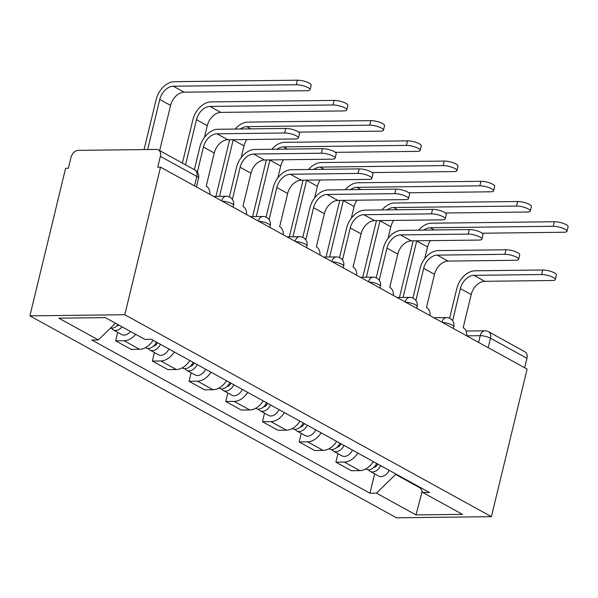 <?xml version="1.0" encoding="UTF-8"?>
<svg xmlns="http://www.w3.org/2000/svg" width="598" height="598" viewBox="0 0 598 598"><rect width="100%" height="100%" fill="white"/><g stroke="black" fill="none" stroke-linecap="round" stroke-linejoin="round"><path stroke-width="0.9" d="M160.503 167.163L157.737 167.201L160.354 156.362A7.46 5.173 -61.2 0 0 158.418 149.896A7.46 5.173 -61.2 0 0 156.512 149.433L78.211 150.375A7.46 5.173 -61.2 0 0 70.99 157.431L68.366 168.27L65.601 168.307L29.9 315.864L396.496 517.801L491.399 516.665L124.803 314.727L160.503 167.163L527.1 369.108L491.399 516.665M488.192 347.67L490.48 338.206A7.46 5.173 118.8 0 0 488.544 331.741L525.014 351.833A7.46 5.173 118.8 0 1 526.95 358.299L490.48 338.206A7.46 1.966 -166.4 0 0 480.239 335.68L466.799 335.844M524.663 367.763L526.95 358.299M29.9 315.864L124.803 314.727M135.686 334.349A17.155 11.9 118.8 0 1 124.085 340.74L115.646 340.845L131.171 349.396L139.611 349.299A17.155 11.9 -61.2 0 0 153.133 340.292M117.701 332.324L115.646 340.845M174.31 351.96A17.155 11.9 118.8 0 1 160.787 360.96L152.348 361.065L167.881 369.616L176.32 369.519A17.155 11.9 -61.2 0 0 189.835 360.512M154.411 352.543L152.348 361.065M211.012 372.18A17.155 11.9 118.8 0 1 197.497 381.18L189.058 381.285L204.583 389.836L213.023 389.739A17.155 11.9 -61.2 0 0 226.545 380.732M191.121 372.763L189.058 381.285M247.721 392.4A17.155 11.9 118.8 0 1 234.199 401.4L225.76 401.505L241.293 410.056L249.732 409.959A17.155 11.9 -61.2 0 0 263.247 400.952M227.823 392.983L225.76 401.505M284.424 412.62A17.155 11.9 118.8 0 1 270.909 421.62L262.47 421.725L278.003 430.276L286.442 430.179A17.155 11.9 -61.2 0 0 299.957 421.171M264.533 413.203L262.47 421.725M321.133 432.84A17.155 11.9 118.8 0 1 307.619 441.84L299.179 441.944L314.705 450.496L323.144 450.399A17.155 11.9 -61.2 0 0 336.667 441.391M301.235 433.423L299.179 441.944M357.843 453.06A17.155 11.9 118.8 0 1 344.321 462.06L335.882 462.164L351.415 470.716L359.854 470.619A17.155 11.9 -61.2 0 0 373.369 461.611M337.945 453.643L335.882 462.164M115.466 323.212L98.349 339.941L58.813 318.166L105.3 317.605L144.828 339.38L151.331 339.305L429.454 492.505L422.95 492.588L462.486 514.362L415.999 514.923L376.471 493.141L395.614 474.438L420.484 488.132M98.349 339.941L91.845 340.015L369.968 493.223L376.471 493.141M395.741 473.937L395.614 474.438M374.647 473.863L369.968 493.223M420.028 487.318L422.95 492.588M422.188 491.212L415.999 514.923M194.365 169.697L199.837 147.093A18.83 13.066 118.8 0 1 218.083 129.265L285.732 128.45A8.574 2.257 13.6 0 1 294.889 130.2A8.574 2.257 13.6 0 1 299.478 133.451L298.38 137.996A8.574 2.257 -166.4 0 0 293.79 134.744A8.574 2.257 -166.4 0 0 284.633 132.995L216.984 133.81A13.986 9.703 -61.2 0 0 203.432 147.048L197.355 172.172M216.984 133.81L227.808 139.775L295.457 138.96A8.574 2.257 -166.4 0 0 298.38 137.996M209.853 194.35A7.46 5.001 89.3 0 0 206.572 186.419L206.22 186.225L214.256 153.006A13.986 9.703 -61.2 0 1 227.808 139.775M144.058 149.582L156.175 99.5A18.83 13.066 118.8 0 1 174.422 81.672L297.408 80.199A8.574 2.257 13.6 0 1 306.565 81.941A8.574 2.257 13.6 0 1 311.154 85.193L310.056 89.745A8.574 2.257 -166.4 0 0 305.458 86.493A8.574 2.257 -166.4 0 0 296.302 84.744L173.315 86.217A13.986 9.703 -61.2 0 0 159.771 99.455L147.654 149.537M159.666 150.576L170.594 105.42A13.986 9.703 -61.2 0 1 184.139 92.182L307.125 90.709A8.574 2.257 -166.4 0 0 310.056 89.745M118.023 324.617A9.321 6.466 118.8 0 1 110.451 328.115M118.838 325.065A4.478 3.102 118.8 0 1 116.827 325.88M122.022 326.822A9.321 6.466 118.8 0 1 113.216 329.857A9.321 6.466 118.8 0 1 111.512 328.227M130.491 331.486A9.321 6.466 118.8 0 1 121.693 334.521L113.216 329.857M229.378 196.929L236.546 167.313A18.83 13.066 118.8 0 1 254.785 149.485L322.434 148.67A8.574 2.257 13.6 0 1 331.591 150.419A8.574 2.257 13.6 0 1 336.188 153.671L335.089 158.216A8.574 2.257 -166.4 0 0 330.492 154.964A8.574 2.257 -166.4 0 0 321.335 153.215L253.687 154.03A13.986 9.703 -61.2 0 0 240.142 167.268L232.368 199.381M253.687 154.03L264.51 159.995L332.159 159.18A8.574 2.257 -166.4 0 0 335.089 158.216M246.555 214.57A7.46 5.001 89.3 0 0 243.281 206.639L242.93 206.445L250.966 173.226A13.986 9.703 -61.2 0 1 264.51 159.995M266.088 217.149L273.249 187.533A18.83 13.066 118.8 0 1 291.495 169.705L359.144 168.89A8.574 2.257 13.6 0 1 368.301 170.639A8.574 2.257 13.6 0 1 372.89 173.891L371.792 178.436A8.574 2.257 -166.4 0 0 367.202 175.184A8.574 2.257 -166.4 0 0 358.045 173.435L290.396 174.25A13.986 9.703 -61.2 0 0 276.844 187.488L269.078 219.601M290.396 174.25L301.22 180.215L368.869 179.4A8.574 2.257 -166.4 0 0 371.792 178.436M283.265 234.79A7.46 5.001 89.3 0 0 279.991 226.859L279.632 226.664L287.668 193.446A13.986 9.703 -61.2 0 1 301.22 180.215M182.39 163.097L192.877 119.72A18.83 13.066 118.8 0 1 211.124 101.892L334.11 100.419A8.574 2.257 13.6 0 1 343.267 102.161A8.574 2.257 13.6 0 1 347.857 105.412L346.758 109.965A8.574 2.257 -166.4 0 0 342.168 106.713A8.574 2.257 -166.4 0 0 333.011 104.964L210.025 106.437A13.986 9.703 -61.2 0 0 196.48 119.675L185.552 164.839M204.456 137.391L207.304 125.64A13.986 9.703 -61.2 0 1 220.849 112.402L343.835 110.929A8.574 2.257 -166.4 0 0 346.758 109.965M156.452 342.123A9.321 6.466 118.8 0 1 145.927 347.872L145.508 347.647M157.491 342.699L157.356 342.975A4.478 3.102 118.8 0 1 153.529 346.1M160.451 344.328A9.321 6.466 118.8 0 1 149.926 350.077A9.321 6.466 118.8 0 1 148.214 348.447M168.92 348.993A9.321 6.466 118.8 0 1 158.395 354.741L149.926 350.077M235.156 129.056A18.83 13.066 118.8 0 1 247.834 122.112L370.82 120.639A8.574 2.257 13.6 0 1 379.977 122.381A8.574 2.257 13.6 0 1 384.566 125.632L383.468 130.185A8.574 2.257 -166.4 0 0 378.878 126.933A8.574 2.257 -166.4 0 0 369.721 125.184L246.735 126.656A13.986 9.703 -61.2 0 0 240.351 128.996M298.686 132.128L380.545 131.149A8.574 2.257 -166.4 0 0 383.468 130.185M193.154 362.343A9.321 6.466 118.8 0 1 182.629 368.091L182.218 367.867M246.81 139.543A13.986 9.703 -61.2 0 0 244.006 145.86L241.166 157.61M233.227 139.708A13.986 9.703 -61.2 0 0 233.183 139.895L219.526 196.353M194.193 362.919L194.066 363.195A4.478 3.102 118.8 0 1 190.239 366.32M197.153 364.548A9.321 6.466 118.8 0 1 186.636 370.297A9.321 6.466 118.8 0 1 184.924 368.667M205.63 369.213A9.321 6.466 118.8 0 1 195.105 374.961L186.636 370.297M215.93 196.398L229.587 139.939A18.83 13.066 118.8 0 1 229.632 139.753M302.79 237.369L309.958 207.745A18.83 13.066 118.8 0 1 328.205 189.925L395.854 189.11A8.574 2.257 13.6 0 1 405.01 190.859A8.574 2.257 13.6 0 1 409.6 194.111L408.501 198.656A8.574 2.257 -166.4 0 0 403.904 195.404A8.574 2.257 -166.4 0 0 394.747 193.655L327.099 194.47A13.986 9.703 -61.2 0 0 313.554 207.708L305.787 239.82M327.099 194.47L337.922 200.435L405.571 199.62A8.574 2.257 -166.4 0 0 408.501 198.656M319.967 255.01A7.46 5.001 89.3 0 0 316.693 247.079L316.342 246.884L324.378 213.665A13.986 9.703 -61.2 0 1 337.922 200.435M339.5 257.589L346.661 227.965A18.83 13.066 118.8 0 1 364.907 210.145L432.556 209.33A8.574 2.257 13.6 0 1 441.713 211.079A8.574 2.257 13.6 0 1 446.31 214.331L445.204 218.875A8.574 2.257 -166.4 0 0 440.614 215.624A8.574 2.257 -166.4 0 0 431.457 213.875L363.808 214.689A13.986 9.703 -61.2 0 0 350.264 227.928L342.49 260.04M363.808 214.689L374.632 220.647L442.281 219.84A8.574 2.257 -166.4 0 0 445.204 218.875M356.677 275.23A7.46 5.001 89.3 0 0 353.403 267.299L353.052 267.104L361.087 233.885A13.986 9.703 -61.2 0 1 374.632 220.647M376.202 277.808L383.37 248.185A18.83 13.066 118.8 0 1 401.617 230.365L469.266 229.55A8.574 2.257 13.6 0 1 478.422 231.299A8.574 2.257 13.6 0 1 483.012 234.551L481.913 239.095A8.574 2.257 -166.4 0 0 477.324 235.844A8.574 2.257 -166.4 0 0 468.167 234.095L400.518 234.909A13.986 9.703 -61.2 0 0 386.966 248.148L379.199 280.26M400.518 234.909L411.342 240.867L478.991 240.06A8.574 2.257 -166.4 0 0 481.913 239.095M393.387 295.449A7.46 5.001 89.3 0 0 390.105 287.518L389.754 287.324L397.79 254.105A13.986 9.703 -61.2 0 1 411.342 240.867M271.866 149.276A18.83 13.066 118.8 0 1 284.536 142.331L407.522 140.859A8.574 2.257 13.6 0 1 416.679 142.601A8.574 2.257 13.6 0 1 421.276 145.852L420.177 150.404A8.574 2.257 -166.4 0 0 415.58 147.153A8.574 2.257 -166.4 0 0 406.423 145.404L283.437 146.876A13.986 9.703 -61.2 0 0 277.061 149.216M335.396 152.348L417.247 151.369A8.574 2.257 -166.4 0 0 420.177 150.404M229.864 382.563A9.321 6.466 118.8 0 1 219.339 388.311L218.92 388.08M283.512 159.763A13.986 9.703 -61.2 0 0 280.716 166.08L277.868 177.83M269.937 159.928A13.986 9.703 -61.2 0 0 269.892 160.114L256.236 216.573M230.903 383.139L230.776 383.415A4.478 3.102 118.8 0 1 226.941 386.54M233.863 384.768A9.321 6.466 118.8 0 1 223.338 390.516A9.321 6.466 118.8 0 1 221.626 388.887M242.332 389.433A9.321 6.466 118.8 0 1 231.807 395.181L223.338 390.516M252.633 216.618L266.297 160.159A18.83 13.066 118.8 0 1 266.342 159.972M308.568 169.496A18.83 13.066 118.8 0 1 321.246 162.551L444.232 161.079A8.574 2.257 13.6 0 1 453.389 162.82A8.574 2.257 13.6 0 1 457.978 166.072L456.879 170.624A8.574 2.257 -166.4 0 0 452.29 167.373A8.574 2.257 -166.4 0 0 443.133 165.624L320.147 167.096A13.986 9.703 -61.2 0 0 313.763 169.436M372.098 172.568L453.957 171.589A8.574 2.257 -166.4 0 0 456.879 170.624M266.566 402.783A9.321 6.466 118.8 0 1 256.049 408.531L255.63 408.299M320.222 179.983A13.986 9.703 -61.2 0 0 317.418 186.299L314.578 198.05M306.647 180.148A13.986 9.703 -61.2 0 0 306.595 180.334L292.938 236.793M267.605 403.358L267.478 403.635A4.478 3.102 118.8 0 1 263.651 406.76M270.573 404.988A9.321 6.466 118.8 0 1 260.048 410.736A9.321 6.466 118.8 0 1 258.336 409.107M279.042 409.652A9.321 6.466 118.8 0 1 268.517 415.401L260.048 410.736M289.342 236.838L302.999 180.379A18.83 13.066 118.8 0 1 303.044 180.192M345.278 189.716A18.83 13.066 118.8 0 1 357.955 182.771L480.942 181.299A8.574 2.257 13.6 0 1 490.098 183.04A8.574 2.257 13.6 0 1 494.688 186.292L493.589 190.844A8.574 2.257 -166.4 0 0 488.992 187.593A8.574 2.257 -166.4 0 0 479.835 185.843L356.849 187.316A13.986 9.703 -61.2 0 0 350.473 189.656M408.808 192.788L490.659 191.801A8.574 2.257 -166.4 0 0 493.589 190.844M303.276 423.003A9.321 6.466 118.8 0 1 292.751 428.751L292.332 428.519M356.931 200.203A13.986 9.703 -61.2 0 0 354.128 206.519L351.288 218.27M343.349 200.367A13.986 9.703 -61.2 0 0 343.304 200.554L329.648 257.013M304.315 423.578L304.188 423.855A4.478 3.102 118.8 0 1 300.36 426.979M307.275 425.208A9.321 6.466 118.8 0 1 296.75 430.956A9.321 6.466 118.8 0 1 295.038 429.327M315.744 429.872A9.321 6.466 118.8 0 1 305.227 435.621L296.75 430.956M326.052 257.05L339.709 200.599A18.83 13.066 118.8 0 1 339.754 200.412M412.912 298.028L420.08 268.405A18.83 13.066 118.8 0 1 438.319 250.584L505.968 249.77A8.574 2.257 13.6 0 1 515.125 251.519A8.574 2.257 13.6 0 1 519.722 254.77L518.623 259.315A8.574 2.257 -166.4 0 0 514.026 256.064A8.574 2.257 -166.4 0 0 504.869 254.314L437.22 255.129A13.986 9.703 -61.2 0 0 423.676 268.367L415.902 300.48M437.22 255.129L448.044 261.087L515.693 260.279A8.574 2.257 -166.4 0 0 518.623 259.315M430.089 315.669A7.46 5.001 89.3 0 0 426.815 307.738L426.464 307.544L434.499 274.325A13.986 9.703 -61.2 0 1 448.044 261.087M381.987 209.935A18.83 13.066 118.8 0 1 394.658 202.991L517.644 201.519A8.574 2.257 13.6 0 1 526.801 203.26A8.574 2.257 13.6 0 1 531.39 206.512L530.291 211.057A8.574 2.257 -166.4 0 0 525.702 207.812A8.574 2.257 -166.4 0 0 516.545 206.063L393.559 207.536A13.986 9.703 -61.2 0 0 387.183 209.876M445.517 213.008L527.369 212.021A8.574 2.257 -166.4 0 0 530.291 211.057M339.985 443.223A9.321 6.466 118.8 0 1 329.461 448.971L329.042 448.739M393.634 220.423A13.986 9.703 -61.2 0 0 390.838 226.739L387.99 238.49M380.059 220.587A13.986 9.703 -61.2 0 0 380.014 220.774L366.35 277.233M341.024 443.791L340.89 444.075A4.478 3.102 118.8 0 1 337.063 447.199M343.985 445.428A9.321 6.466 118.8 0 1 333.46 451.176A9.321 6.466 118.8 0 1 331.748 449.547M352.454 450.092A9.321 6.466 118.8 0 1 341.929 455.84L333.46 451.176M362.754 277.27L376.411 220.819A18.83 13.066 118.8 0 1 376.463 220.632M449.614 318.248L456.782 288.625A18.83 13.066 118.8 0 1 475.029 270.804L542.678 269.99A8.574 2.257 13.6 0 1 551.834 271.739A8.574 2.257 13.6 0 1 556.424 274.99L555.325 279.535A8.574 2.257 -166.4 0 0 550.736 276.283A8.574 2.257 -166.4 0 0 541.579 274.534L473.93 275.349A13.986 9.703 -61.2 0 0 460.378 288.587L452.611 320.7M473.93 275.349L484.754 281.307L552.403 280.499A8.574 2.257 -166.4 0 0 555.325 279.535M466.799 335.889A7.46 5.001 89.3 0 0 463.525 327.958L463.166 327.764L471.202 294.545A13.986 9.703 -61.2 0 1 484.754 281.307M418.69 230.155A18.83 13.066 118.8 0 1 431.367 223.211L554.353 221.738A8.574 2.257 13.6 0 1 563.51 223.48A8.574 2.257 13.6 0 1 568.1 226.732L567.001 231.276A8.574 2.257 -166.4 0 0 562.412 228.032A8.574 2.257 -166.4 0 0 553.255 226.283L430.268 227.756A13.986 9.703 -61.2 0 0 423.885 230.095M482.22 233.227L564.078 232.241A8.574 2.257 -166.4 0 0 567.001 231.276M376.688 463.443A9.321 6.466 118.8 0 1 366.163 469.191L365.752 468.959M430.343 240.643A13.986 9.703 -61.2 0 0 427.54 246.959L424.7 258.71M416.761 240.807A13.986 9.703 -61.2 0 0 416.716 240.994L403.059 297.453M377.727 464.011L377.6 464.295A4.478 3.102 118.8 0 1 373.772 467.419M380.687 465.648A9.321 6.466 118.8 0 1 370.162 471.396A9.321 6.466 118.8 0 1 368.458 469.766M389.163 470.312A9.321 6.466 118.8 0 1 378.639 476.06L370.162 471.396M399.464 297.49L413.121 241.039A18.83 13.066 118.8 0 1 413.166 240.852M453.389 328.504L453.8 326.8A7.46 1.966 -166.4 0 0 452.081 324.983A7.46 1.966 -166.4 0 0 442.423 322.464M416.679 308.284L417.09 306.58A7.46 1.966 -166.4 0 0 415.378 304.763A7.46 1.966 -166.4 0 0 405.713 302.244M379.977 288.064L380.388 286.36A7.46 1.966 -166.4 0 0 378.669 284.543A7.46 1.966 -166.4 0 0 369.011 282.024M343.267 267.844L343.678 266.14A7.46 1.966 -166.4 0 0 341.966 264.323A7.46 1.966 -166.4 0 0 332.301 261.804M306.557 247.624L306.968 245.92A7.46 1.966 -166.4 0 0 305.257 244.104A7.46 1.966 -166.4 0 0 295.599 241.585M269.855 227.404L270.266 225.7A7.46 1.966 -166.4 0 0 268.547 223.884A7.46 1.966 -166.4 0 0 258.889 221.365M233.145 207.185L233.556 205.48A7.46 1.966 -166.4 0 0 231.845 203.664A7.46 1.966 -166.4 0 0 222.179 201.145M478.617 342.4L480.239 335.68A7.46 5.001 89.3 0 1 484.858 330.814L466.059 331.045M323.144 450.399L307.619 441.84M286.442 430.179L270.909 421.62M249.732 409.959L234.199 401.4M213.023 389.739L197.497 381.18M176.32 369.519L160.787 360.96M139.611 349.299L124.085 340.74M359.854 470.619L344.321 462.06M221.671 200.861A7.46 5.001 -90.7 0 1 226.216 196.271L213.613 196.421M258.381 221.081A7.46 5.001 -90.7 0 1 262.926 216.491L250.323 216.64M295.083 241.3A7.46 5.001 -90.7 0 1 299.635 236.711L287.025 236.86M331.793 261.52A7.46 5.001 -90.7 0 1 336.338 256.931L323.735 257.08M368.503 281.74A7.46 5.001 -90.7 0 1 373.047 277.151L360.437 277.3M405.205 301.96A7.46 5.001 -90.7 0 1 409.75 297.37L397.147 297.52M441.915 322.18A7.46 5.001 -90.7 0 1 446.459 317.59L433.856 317.74M196.443 186.965L198.543 178.271A7.46 1.966 -166.4 0 0 196.824 176.447L160.354 156.362M194.537 185.918L196.824 176.447A7.46 5.173 118.8 0 0 194.896 169.982L158.418 149.896M284.633 132.995L285.732 128.45M203.432 147.048L214.256 153.006M296.302 84.744L297.408 80.199M170.594 105.42L159.771 99.455M184.139 92.182L173.315 86.217M321.335 153.215L322.434 148.67M240.142 167.268L250.966 173.226M358.045 173.435L359.144 168.89M276.844 187.488L287.668 193.446M333.011 104.964L334.11 100.419M156.168 344.74L155.211 344.209M207.304 125.64L196.48 119.675M220.849 112.402L210.025 106.437M369.721 125.184L370.82 120.639M192.87 364.959L191.913 364.429M244.006 145.86L233.183 139.895M250.749 128.869L246.735 126.656M394.747 193.655L395.854 189.11M313.554 207.708L324.378 213.665M431.457 213.875L432.556 209.33M350.264 227.928L361.087 233.885M468.167 234.095L469.266 229.55M386.966 248.148L397.79 254.105M406.423 145.404L407.522 140.859M229.58 385.179L228.623 384.649M280.716 166.08L269.892 160.114M287.451 149.089L283.437 146.876M443.133 165.624L444.232 161.079M266.282 405.399L265.333 404.868M317.418 186.299L306.595 180.334M324.161 169.309L320.147 167.096M479.835 185.843L480.942 181.299M302.992 425.619L302.035 425.088M354.128 206.519L343.304 200.554M360.871 189.529L356.849 187.316M504.869 254.314L505.968 249.77M423.676 268.367L434.499 274.325M516.545 206.063L517.644 201.519M339.701 445.839L338.745 445.308M390.838 226.739L380.014 220.774M397.573 209.749L393.559 207.536M541.579 274.534L542.678 269.99M460.378 288.587L471.202 294.545M553.255 226.283L554.353 221.738M376.404 466.059L375.447 465.528M427.54 246.959L416.716 240.994M434.283 229.968L430.268 227.756M233.556 205.48A7.46 7.46 0 0 0 226.216 196.271M270.266 225.7A7.46 7.46 0 0 0 262.926 216.491M306.968 245.92A7.46 7.46 0 0 0 299.635 236.711M343.678 266.14A7.46 7.46 0 0 0 336.338 256.931M380.388 286.36A7.46 7.46 0 0 0 373.047 277.151M417.09 306.58A7.46 7.46 0 0 0 409.75 297.37M453.8 326.8A7.46 7.46 0 0 0 446.459 317.59M488.544 331.741A7.46 7.46 0 0 0 484.858 330.814M198.543 178.271A7.46 7.46 0 0 0 194.896 169.982"/></g></svg>

